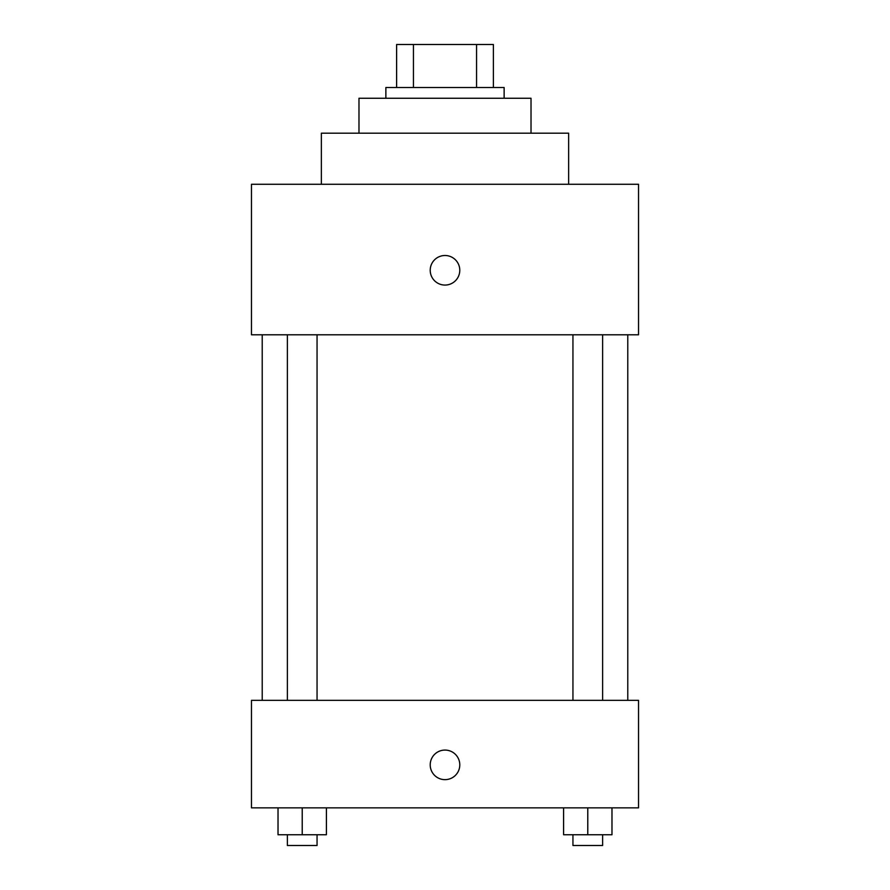 <?xml version="1.0" encoding="UTF-8"?>
<svg xmlns="http://www.w3.org/2000/svg" width="890" height="890" viewBox="0 0 890 890"><rect width="100%" height="100%" fill="white"/><g stroke="black" fill="none" stroke-linecap="round" stroke-linejoin="round"><path stroke-width="1.33" d="M413.45 87.509L413.45 44.5L396.617 44.5L396.617 87.509L396.617 44.5M413.45 44.5L493.383 44.5L493.383 87.509M476.551 87.509L476.551 44.5M385.871 98.256L385.871 87.509L504.129 87.509L504.129 98.256M358.982 133.2L358.982 98.256L531.019 98.256L531.019 133.2M321.357 184.274L321.357 133.2L568.643 133.2L568.643 184.274M251.47 184.274L638.531 184.274L638.531 334.796L251.47 334.796L251.47 184.274M445 285.067A14.785 14.785 0 0 1 432.195 262.895A14.785 14.785 0 0 1 457.805 262.895A14.785 14.785 0 0 1 445 285.067M251.47 700.352L638.531 700.352L638.531 807.864L251.47 807.864L251.47 700.352M445 779.651A14.785 14.785 0 0 1 432.195 757.468A14.785 14.785 0 0 1 457.805 757.468A14.785 14.785 0 0 1 445 779.651M563.593 807.864L563.593 834.753L611.975 834.753L611.975 807.864L611.975 834.753M587.778 834.753L587.778 807.864M602.619 834.753L602.619 845.5L572.949 845.5L572.949 834.753M278.025 807.864L278.025 834.753L326.407 834.753L326.407 807.864L326.407 834.753M302.222 834.753L302.222 807.864M317.051 834.753L317.051 845.5L287.381 845.5L287.381 834.753M627.784 700.352L627.784 334.796M262.216 700.352L262.216 334.796M572.949 334.796L572.949 700.352M602.619 334.796L602.619 700.352M317.051 700.352L317.051 334.796M287.381 700.352L287.381 334.796"/></g></svg>
